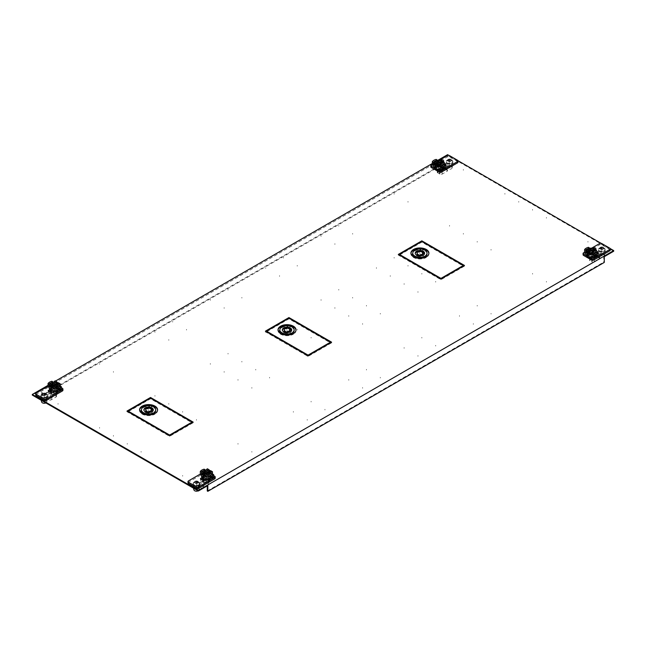 <?xml version="1.0" encoding="UTF-8"?>
<svg xmlns="http://www.w3.org/2000/svg" width="646" height="646" viewBox="0 0 646 646"><rect width="100%" height="100%" fill="white"/><g stroke="black" fill="none" stroke-linecap="round" stroke-linejoin="round"><path stroke-width="0.48" stroke-dasharray="3.23 2.42" d="M215.191 478.21A1.591 0.921 0 0 0 214.73 477.564L206.728 472.945A1.591 0.921 0 0 0 204.483 472.945L188.462 482.199A1.591 0.921 0 0 0 187.994 482.845M198.831 484.839A3.327 1.922 180 0 1 195.205 485.259A3.327 1.922 180 0 1 193.146 483.483A3.327 1.922 180 0 1 194.123 482.126A3.327 1.922 180 0 1 197.749 481.706A3.327 1.922 180 0 1 199.808 483.483A3.327 1.922 180 0 1 198.831 484.839M200.438 478.516L200.438 479.792L201.552 479.154L200.438 479.792L202.868 481.189L205.646 479.59A4.013 2.318 180 0 0 209.837 479.049A4.013 2.318 180 0 0 211.008 477.41L211.008 476.126A4.013 2.318 0 0 0 208.529 473.986A4.013 2.318 0 0 0 204.16 474.487A4.013 2.318 0 0 0 202.981 476.126A4.013 2.318 0 0 0 203.215 476.91L202.101 477.555M211.008 477.41A4.013 2.318 180 0 0 208.529 475.27A4.013 2.318 180 0 0 204.16 475.771A4.013 2.318 180 0 0 202.981 477.41A4.013 2.318 180 0 0 203.215 478.185L203.345 478.121A3.86 2.229 0 0 1 203.143 477.41A3.86 2.229 0 0 1 208.23 475.295A3.86 2.229 0 0 1 209.724 475.836A3.86 2.229 0 0 1 210.854 477.41A3.86 2.229 0 0 1 205.767 479.518L202.868 481.189L200.438 479.792L200.438 480.43L202.101 479.469M213.673 475.674L206.728 471.669A1.591 0.921 180 0 0 204.483 471.669L200.317 474.067M201.512 475.206L201.705 475.311A5.483 3.165 180 0 1 203.119 473.889A5.483 3.165 180 0 1 205.581 473.074L204.193 472.274A7.243 4.183 0 0 0 201.875 473.171A7.243 4.183 0 0 0 200.317 474.511M213.673 477.749L212.292 476.95A5.483 3.165 180 0 1 210.871 478.363A5.483 3.165 180 0 1 208.416 479.187A5.483 3.165 0 0 0 212.477 476.126A5.483 3.165 0 0 0 210.871 473.889A5.483 3.165 0 0 0 204.903 473.203A5.483 3.165 0 0 0 201.512 476.126M204.532 478.952L205.646 478.306A4.013 2.318 0 0 0 209.837 477.765A4.013 2.318 0 0 0 211.008 476.126M212.292 476.95L212.292 473.849M210.871 477.854L211.549 476.522L210.871 476.126L210.055 477.378L210.871 477.854L210.055 477.378M211.549 476.522L210.871 476.126M204.193 472.274L204.193 469.174M202.674 471.394L201.875 470.934L201.181 472.258L201.875 472.662L202.674 471.394L201.875 470.934M201.181 472.258L201.875 472.662M205.581 470.135L205.581 473.074M201.705 475.311L201.705 472.371M203.119 473.381L202.448 472.993L203.119 471.653L203.942 472.129L203.119 473.381L202.448 472.993M203.119 471.653L203.942 472.129M197.692 489.046A1.72 0.993 180 0 1 195.819 489.256A1.72 0.993 180 0 1 194.753 488.344A1.72 0.993 180 0 1 195.262 487.641A1.72 0.993 180 0 1 197.135 487.423A1.72 0.993 180 0 1 198.201 488.344A1.72 0.993 180 0 1 197.692 489.046M202.868 479.913L202.868 481.835L200.438 480.43M203.215 478.185L203.215 476.91M205.646 478.306L205.646 479.59M194.123 485.477A3.327 1.922 0 0 0 193.146 486.842A3.327 1.922 0 0 0 193.186 487.141A3.327 1.922 0 0 0 194.123 488.198A3.327 1.922 0 0 0 198.831 488.198A3.327 1.922 0 0 0 199.759 487.141A3.327 1.922 0 0 0 199.808 486.842A3.327 1.922 0 0 0 198.831 485.477A3.327 1.922 0 0 0 194.123 485.477A3.327 1.922 180 0 1 193.146 484.12A3.327 1.922 180 0 1 195.205 482.344A3.327 1.922 180 0 1 198.831 482.764A3.327 1.922 180 0 1 199.808 484.12A3.327 1.922 180 0 1 197.749 485.897A3.327 1.922 180 0 1 194.123 485.477M198.128 490.831A2.544 1.47 0 0 0 198.274 490.758A2.544 1.47 0 0 0 198.992 489.943A2.544 1.47 0 0 0 198.274 488.675A2.544 1.47 0 0 0 194.68 488.675A2.544 1.47 0 0 0 193.962 489.943M210.693 476.764A3.86 2.229 180 0 1 204.273 477.701A3.86 2.229 180 0 1 203.143 476.126A3.86 2.229 180 0 1 205.904 473.994L210.693 476.764L210.693 479.38L209.57 478.734A3.133 1.809 180 0 1 209.619 479.049A3.133 1.809 180 0 1 207.681 480.713A3.133 1.809 180 0 1 204.273 480.325A3.86 2.229 0 0 0 210.693 479.38M210.871 471.653L210.055 472.129L210.871 473.381L211.549 472.993L210.871 471.653L210.055 472.129M206.001 470.078A5.483 3.165 180 0 1 207.334 470.03A5.483 3.165 180 0 1 209.118 470.272M210.531 470.772A5.483 3.165 180 0 1 210.871 470.95A5.483 3.165 180 0 1 212.469 472.993L210.685 471.96L203.983 475.827M209.118 471.063L207.334 470.03L202.416 474.931M207.334 470.03L207.334 468.754M210.871 473.381L211.549 472.993M212.348 473.881A5.483 3.165 180 0 1 208.416 476.247M210.685 471.96L210.685 470.684M203.425 479.59A3.86 2.229 0 0 0 204.273 480.325A3.133 1.809 180 0 1 203.353 479.049A3.133 1.809 180 0 1 207.027 477.265L205.904 476.619L205.904 473.994M205.904 476.619A3.86 2.229 0 0 0 203.143 478.751A3.86 2.229 0 0 0 203.143 478.872M207.027 477.265L205.921 479.09A3.133 1.809 0 0 0 204.047 479.736A3.133 1.809 0 0 0 203.353 480.866A3.133 1.809 0 0 0 204.273 482.15A3.133 1.809 0 0 0 208.448 482.271A3.133 1.809 0 0 0 209.562 481.189L209.57 478.734M208.755 481.738A1.567 0.904 180 0 0 208.295 481.1L208.295 483.66A1.567 0.904 0 0 1 208.755 484.298L208.755 481.738A1.567 0.904 180 0 1 208.448 482.271A1.567 0.904 180 0 1 208.295 482.376L205.67 483.894L201.237 481.343L203.87 479.825A1.567 0.904 180 0 1 204.047 479.736A1.567 0.904 180 0 1 206.082 479.825L206.454 482.594L207.923 483.442L208.48 480.567L209.562 481.189M208.755 484.298A1.567 0.904 0 0 1 208.295 484.936L203.312 487.811A1.567 0.904 0 0 1 201.1 487.811L201.1 486.535L199.994 485.259L198.887 485.259A1.567 0.904 0 0 0 198.427 485.897L198.887 483.975L198.887 485.259L203.87 482.376A1.567 0.904 0 0 1 206.082 482.376L206.454 482.594L207.011 479.712L208.48 480.567L207.923 480.882M201.1 486.535L203.312 486.535L205.67 483.894M204.419 485.259L199.994 485.259L199.994 482.699L200.688 482.296L205.113 484.855M201.1 487.811L198.887 486.535A1.567 0.904 0 0 1 198.427 485.897M198.887 483.975L199.994 482.699M201.237 481.343L200.688 482.296M207.027 477.297L209.57 478.767M205.921 479.09L207.011 479.712L206.454 480.035M613.7 251.229L447.589 155.323L447.589 154.685M438.723 166.838L438.174 166.515L41.715 395.409L42.265 395.732L438.723 166.838L438.723 161.08L438.174 160.757L447.589 155.323M438.723 161.08L42.265 389.974L41.715 389.651L32.3 395.086M207.826 485.558L207.277 485.243L603.735 256.349L603.735 262.098L604.285 262.421M604.285 256.664L603.735 256.349M451.877 160.838A3.327 1.922 180 0 1 452.854 162.203A3.327 1.922 180 0 1 450.795 163.971A3.327 1.922 180 0 1 447.169 163.559A3.327 1.922 180 0 1 446.192 162.203A3.327 1.922 180 0 1 448.251 160.426A3.327 1.922 180 0 1 451.877 160.838M604.147 248.75A3.327 1.922 180 0 1 605.124 250.115A3.327 1.922 180 0 1 603.065 251.883A3.327 1.922 180 0 1 599.44 251.472A3.327 1.922 180 0 1 598.471 250.115A3.327 1.922 180 0 1 600.522 248.339A3.327 1.922 180 0 1 604.147 248.75M594.934 255.477A3.86 2.229 180 0 1 595.127 256.187A3.86 2.229 180 0 1 592.753 258.247A3.86 2.229 180 0 1 588.546 257.762A3.86 2.229 180 0 1 587.618 256.898A3.86 2.229 180 0 1 587.416 256.187A3.86 2.229 180 0 1 592.503 254.072L595.402 252.4L597.833 253.797L594.934 255.477L594.934 254.839A3.86 2.229 0 0 1 595.127 255.55A3.86 2.229 0 0 1 590.048 257.657A3.86 2.229 0 0 1 588.546 257.124A3.86 2.229 0 0 1 587.416 255.55A3.86 2.229 0 0 1 592.503 253.434L595.402 251.762L597.833 253.159L594.934 254.839M41.853 397.565A3.327 1.922 180 0 1 40.876 396.208A3.327 1.922 180 0 1 42.935 394.431A3.327 1.922 180 0 1 46.56 394.851A3.327 1.922 180 0 1 47.529 396.208A3.327 1.922 180 0 1 45.478 397.984A3.327 1.922 180 0 1 41.853 397.565A3.327 1.922 0 0 0 40.876 398.921A3.327 1.922 0 0 0 40.916 399.228A3.327 1.922 0 0 0 41.853 400.286A3.327 1.922 0 0 0 46.56 400.286A3.327 1.922 0 0 0 47.489 399.228A3.327 1.922 0 0 0 47.529 398.921A3.327 1.922 0 0 0 46.56 397.565A3.327 1.922 0 0 0 41.853 397.565M203.345 478.759A3.86 2.229 180 0 1 203.143 478.048A3.86 2.229 180 0 1 205.525 475.989A3.86 2.229 180 0 1 209.724 476.473A3.86 2.229 180 0 1 210.653 477.337A3.86 2.229 180 0 1 210.854 478.048A3.86 2.229 180 0 1 205.767 480.156L202.868 481.835M51.066 390.846A3.86 2.229 180 0 1 50.873 390.136A3.86 2.229 180 0 1 53.247 388.076A3.86 2.229 180 0 1 57.454 388.561A3.86 2.229 180 0 1 58.382 389.425A3.86 2.229 180 0 1 58.584 390.136A3.86 2.229 180 0 1 53.497 392.243L50.598 393.915L48.167 392.518L49.831 391.557M442.655 167.564A3.86 2.229 180 0 1 442.857 168.275A3.86 2.229 180 0 1 440.475 170.326A3.86 2.229 180 0 1 436.276 169.85A3.86 2.229 180 0 1 435.347 168.986A3.86 2.229 180 0 1 435.146 168.275A3.86 2.229 180 0 1 440.233 166.159L443.132 164.488L445.562 165.885L442.655 167.564L442.655 166.926L445.562 165.247L443.132 163.85L440.233 165.521A3.86 2.229 0 0 0 435.146 167.637A3.86 2.229 0 0 0 436.276 169.212A3.86 2.229 0 0 0 437.77 169.745A3.86 2.229 0 0 0 442.857 167.637A3.86 2.229 0 0 0 442.655 166.926M127.537 411.389L126.987 411.712L169.623 436.325L193.154 422.742L192.597 422.419M192.048 422.104L150.518 398.122L128.094 411.074M265.966 331.471L265.417 331.794L308.053 356.406L331.584 342.824L331.027 342.501M330.477 342.178L288.948 318.203L266.523 331.156M398.857 254.75L398.307 255.065L440.943 279.686L464.474 266.095L463.917 265.781M463.368 265.458L421.838 241.483L399.414 254.427M448.849 155.42L457.949 160.668M601.119 243.332L610.22 248.581M48.046 385.355L53.545 382.182M53.941 381.956L55.467 381.075M432.327 163.495L437.818 160.321M447.169 162.921A3.327 1.922 0 0 0 450.795 163.333A3.327 1.922 0 0 0 452.854 161.557A3.327 1.922 0 0 0 451.877 160.2A3.327 1.922 0 0 0 448.251 159.788A3.327 1.922 0 0 0 446.192 161.557A3.327 1.922 0 0 0 447.169 162.921M599.44 250.834A3.327 1.922 0 0 0 603.065 251.246A3.327 1.922 0 0 0 605.124 249.469A3.327 1.922 0 0 0 604.147 248.112A3.327 1.922 0 0 0 600.522 247.701A3.327 1.922 0 0 0 598.471 249.469A3.327 1.922 0 0 0 599.44 250.834M46.56 394.213A3.327 1.922 0 0 0 42.935 393.794A3.327 1.922 0 0 0 40.876 395.57A3.327 1.922 0 0 0 41.853 396.927A3.327 1.922 0 0 0 45.478 397.347A3.327 1.922 0 0 0 47.529 395.57A3.327 1.922 0 0 0 46.56 394.213M198.831 482.126A3.327 1.922 0 0 0 195.205 481.706A3.327 1.922 0 0 0 193.146 483.483A3.327 1.922 0 0 0 194.123 484.839A3.327 1.922 0 0 0 197.749 485.259A3.327 1.922 0 0 0 199.808 483.483A3.327 1.922 0 0 0 198.831 482.126M53.497 391.605A3.86 2.229 0 0 0 58.584 389.498A3.86 2.229 0 0 0 57.454 387.923A3.86 2.229 0 0 0 55.952 387.382A3.86 2.229 0 0 0 50.873 389.498A3.86 2.229 0 0 0 51.066 390.208L50.945 390.273A4.013 2.318 180 0 1 50.711 389.498A4.013 2.318 180 0 1 51.89 387.858A4.013 2.318 180 0 1 56.259 387.35A4.013 2.318 180 0 1 58.738 389.498A4.013 2.318 180 0 1 57.567 391.129A4.013 2.318 180 0 1 53.376 391.678L50.598 393.277L53.497 391.605L53.497 392.243M50.598 392.001L50.598 393.277L48.167 391.88L49.274 391.242L48.167 391.88L50.598 393.277L50.598 393.915M438.174 166.515L438.174 160.757M41.715 395.409L41.715 389.651M42.265 395.732L42.265 389.974M207.277 490.992L603.735 262.098M207.277 485.243L207.277 485.881M592.503 253.434L592.503 254.072M597.833 253.797L597.833 253.159L595.402 251.762L592.624 253.369A4.013 2.318 180 0 0 588.433 253.91A4.013 2.318 180 0 0 587.262 255.55L587.262 254.266A4.013 2.318 0 0 0 589.741 256.405A4.013 2.318 0 0 0 594.11 255.905A4.013 2.318 0 0 0 595.289 254.266A4.013 2.318 0 0 0 595.055 253.49L597.114 252.295M595.402 252.4L595.402 250.486L596.759 251.262M205.767 479.518L205.767 480.156M48.167 390.604L48.167 392.518M440.233 165.521L440.233 166.159M445.562 163.971L445.562 165.247L442.785 166.854A4.013 2.318 180 0 1 443.019 167.637A4.013 2.318 180 0 1 441.84 169.268A4.013 2.318 180 0 1 437.471 169.777A4.013 2.318 180 0 1 434.992 167.637A4.013 2.318 180 0 1 436.163 165.998A4.013 2.318 180 0 1 440.354 165.449L443.132 163.85L445.562 165.247L445.562 165.885M444.48 163.349L443.132 162.566L443.132 164.488M193.154 422.104L193.154 422.742M169.623 435.687L192.048 422.742L150.518 398.768L128.094 411.712L169.623 435.687L169.623 436.325M150.518 398.122L150.518 398.768M126.987 411.074L126.987 411.712M331.584 342.178L331.584 342.824M308.053 355.768L330.477 342.824L288.948 318.841L266.523 331.794L308.053 355.768L308.053 356.406M288.948 318.203L288.948 318.841M265.417 331.156L265.417 331.794M464.474 265.458L464.474 266.095M440.943 279.04L463.368 266.095L421.838 242.121L399.414 255.065L440.943 279.04L440.943 279.686M421.838 241.483L421.838 242.121M398.307 254.427L398.307 255.065M62.92 390.297A1.591 0.921 0 0 0 62.452 389.651L54.458 385.032A1.591 0.921 0 0 0 52.213 385.032L36.184 394.286A1.591 0.921 0 0 0 35.724 394.932M46.56 396.927A3.327 1.922 180 0 1 42.935 397.347A3.327 1.922 180 0 1 40.876 395.57A3.327 1.922 180 0 1 41.853 394.213A3.327 1.922 180 0 1 45.478 393.794A3.327 1.922 180 0 1 47.529 395.57A3.327 1.922 180 0 1 46.56 396.927M48.046 386.155L52.213 383.756A1.591 0.921 180 0 1 54.458 383.756L61.402 387.762M49.241 387.285L49.427 387.398A5.483 3.165 180 0 1 50.848 385.977A5.483 3.165 180 0 1 53.303 385.161L51.922 384.362A7.243 4.183 0 0 0 49.605 385.258A7.243 4.183 0 0 0 48.046 386.599M61.402 389.837L60.021 389.037A5.483 3.165 180 0 1 58.6 390.45A5.483 3.165 180 0 1 56.145 391.274A5.483 3.165 0 0 0 60.207 388.214A5.483 3.165 0 0 0 58.6 385.977A5.483 3.165 0 0 0 52.625 385.291A5.483 3.165 0 0 0 49.241 388.214M58.738 389.498L58.738 388.214A4.013 2.318 0 0 1 57.567 389.853A4.013 2.318 0 0 1 53.376 390.394L52.253 391.04M58.738 388.214A4.013 2.318 0 0 0 56.259 386.074A4.013 2.318 0 0 0 51.89 386.574A4.013 2.318 0 0 0 50.711 388.214A4.013 2.318 0 0 0 50.945 388.997L49.831 389.643M60.021 389.037L60.021 385.937M58.6 389.942L57.785 389.465L58.6 389.942L59.279 388.601L58.6 388.214L59.279 388.601M57.785 389.465L58.6 388.214M51.922 384.362L51.922 381.261M50.404 383.482L49.605 383.021L48.91 384.346L49.605 384.75L50.404 383.482L49.605 383.021M48.91 384.346L49.605 384.75M53.303 382.214L53.303 385.161M49.427 387.398L49.427 384.459M50.178 385.081L50.848 385.468L50.178 385.081L50.848 383.74L51.672 384.217L50.848 385.468M51.672 384.217L50.848 383.74M45.422 401.134A1.72 0.993 180 0 1 43.548 401.344A1.72 0.993 180 0 1 42.483 400.431A1.72 0.993 180 0 1 42.983 399.721A1.72 0.993 180 0 1 44.865 399.511A1.72 0.993 180 0 1 45.931 400.431A1.72 0.993 180 0 1 45.422 401.134M50.945 390.273L50.945 388.997M53.376 390.394L53.376 391.678M45.858 402.918A2.544 1.47 0 0 0 46.003 402.838A2.544 1.47 0 0 0 46.722 402.03A2.544 1.47 0 0 0 46.003 400.762A2.544 1.47 0 0 0 42.402 400.762A2.544 1.47 0 0 0 41.691 402.03M58.423 388.852A3.86 2.229 180 0 1 51.995 389.788A3.86 2.229 180 0 1 50.873 388.214A3.86 2.229 180 0 1 53.626 386.082L58.423 388.852L58.423 391.468A3.86 2.229 0 0 1 51.995 392.413A3.133 1.809 180 0 1 51.082 391.129A3.133 1.809 180 0 1 54.757 389.352L53.65 391.177A3.133 1.809 0 0 0 51.777 391.823A3.133 1.809 0 0 0 51.082 392.954A3.133 1.809 0 0 0 51.995 394.23A3.133 1.809 0 0 0 56.178 394.359A3.133 1.809 0 0 0 57.292 393.277L56.21 392.655L55.653 395.53L56.024 393.188A1.567 0.904 180 0 1 56.485 393.826A1.567 0.904 180 0 1 56.178 394.359A1.567 0.904 180 0 1 56.024 394.464L53.4 395.982L48.967 393.43L46.617 396.063L46.617 397.347A1.567 0.904 0 0 0 46.157 397.984A1.567 0.904 0 0 0 46.617 398.622L48.83 399.898A1.567 0.904 0 0 0 51.042 399.898L56.024 397.024A1.567 0.904 0 0 0 56.485 396.386A1.567 0.904 0 0 0 56.024 395.748L53.812 394.464A1.567 0.904 0 0 0 51.599 394.464L46.617 397.347L46.157 396.967L46.157 397.984M57.785 384.217L58.6 383.74L59.279 385.081L58.6 385.468L57.785 384.217L58.6 383.74M53.731 382.166A5.483 3.165 180 0 1 55.063 382.117A5.483 3.165 180 0 1 56.848 382.359M58.261 382.852A5.483 3.165 180 0 1 58.6 383.038A5.483 3.165 180 0 1 60.199 385.081L58.406 384.047L51.712 387.915M55.063 380.833L55.063 382.117L56.848 383.151M55.063 382.117L50.146 387.019M59.279 385.081L58.6 385.468M60.078 385.969A5.483 3.165 180 0 1 56.145 388.335M58.406 382.771L58.406 384.047M50.873 388.214L50.873 390.838A3.86 2.229 0 0 1 53.626 388.698L53.626 386.082M51.155 391.678A3.86 2.229 0 0 0 51.995 392.413A3.133 1.809 180 0 0 55.411 392.8A3.133 1.809 180 0 0 57.349 391.129L57.292 393.277M58.423 391.468L57.3 390.822A3.133 1.809 180 0 1 57.349 391.129M57.3 390.822L57.349 391.96M55.653 392.97L56.21 392.655L53.65 391.177M53.812 394.464L53.812 391.904A1.567 0.904 180 0 0 51.777 391.823A1.567 0.904 180 0 0 51.599 391.904L48.967 393.43M53.4 395.982L51.042 398.622L48.83 398.622L47.723 397.347L46.617 397.347L46.617 398.622M52.148 397.347L47.723 397.347L47.723 394.787M54.183 392.122L54.183 394.682L54.74 391.799L53.812 391.904M57.3 390.854L54.757 389.385M53.626 388.698L54.757 389.352M52.843 396.943L48.41 394.383M610.276 250.107A1.591 0.921 0 0 0 609.816 249.461L601.814 244.842A1.591 0.921 0 0 0 599.569 244.842L583.548 254.096A1.591 0.921 0 0 0 583.08 254.742M599.44 248.112A3.327 1.922 180 0 1 603.065 247.701A3.327 1.922 180 0 1 605.124 249.469A3.327 1.922 180 0 1 604.147 250.834A3.327 1.922 180 0 1 600.522 251.246A3.327 1.922 180 0 1 598.471 249.469A3.327 1.922 180 0 1 599.44 248.112M587.262 255.55A4.013 2.318 180 0 0 589.741 257.689A4.013 2.318 180 0 0 594.11 257.189A4.013 2.318 180 0 0 595.289 255.55A4.013 2.318 180 0 0 595.055 254.766L597.833 253.159L597.833 251.883M597.954 255.889L596.573 255.089A5.483 3.165 180 0 1 595.152 256.502A5.483 3.165 180 0 1 592.697 257.326A5.483 3.165 0 0 0 596.759 254.266A5.483 3.165 0 0 0 595.152 252.029A5.483 3.165 0 0 0 589.176 251.342A5.483 3.165 0 0 0 585.793 254.266M585.793 253.337L585.979 253.45A5.483 3.165 180 0 1 587.4 252.029A5.483 3.165 180 0 1 589.855 251.213L588.474 250.414A7.243 4.183 0 0 0 586.156 251.31A7.243 4.183 0 0 0 584.598 252.651M591.599 248.169L584.598 252.206M586.495 255.816L588.587 257.027M595.402 250.486L592.624 252.085A4.013 2.318 0 0 0 588.433 252.626A4.013 2.318 0 0 0 587.262 254.266M588.474 250.414L588.474 247.313M586.956 249.534L586.156 249.073L585.462 250.398L586.156 250.801L586.956 249.534L586.156 249.073M585.462 250.398L586.156 250.801M589.855 248.266L589.855 251.213M585.979 253.45L585.979 250.349A5.483 3.165 0 0 1 586.083 250.147M587.4 251.52L586.721 251.132L587.4 249.792L588.215 250.268L587.4 251.52L586.721 251.132M587.4 249.792L588.215 250.268M596.573 255.089L596.573 251.988M595.152 255.994L595.822 254.661L595.152 254.266L594.328 255.517L595.152 255.994L594.328 255.517M595.822 254.661L595.152 254.266M600.578 253.628A1.72 0.993 180 0 1 602.452 253.41A1.72 0.993 180 0 1 603.517 254.33A1.72 0.993 180 0 1 603.017 255.033A1.72 0.993 180 0 1 601.135 255.251A1.72 0.993 180 0 1 600.069 254.33A1.72 0.993 180 0 1 600.578 253.628M595.055 254.766L595.055 253.49M592.624 252.085L592.624 253.369M604.147 254.185A3.327 1.922 0 0 0 605.084 253.135A3.327 1.922 0 0 0 605.124 252.828A3.327 1.922 0 0 0 604.147 251.472A3.327 1.922 0 0 0 599.44 251.472A3.327 1.922 0 0 0 598.471 252.828A3.327 1.922 0 0 0 598.511 253.135A3.327 1.922 0 0 0 599.44 254.185A3.327 1.922 0 0 0 604.147 254.185M603.598 256.745A2.544 1.47 0 0 0 604.309 255.937A2.544 1.47 0 0 0 603.598 254.669A2.544 1.47 0 0 0 599.997 254.669A2.544 1.47 0 0 0 599.278 255.937A2.544 1.47 0 0 0 599.997 256.745A2.544 1.47 0 0 0 603.598 256.745M587.577 253.636A3.86 2.229 180 0 1 594.005 252.691A3.86 2.229 180 0 1 595.127 254.266A3.86 2.229 180 0 1 592.374 256.405L587.577 253.636L587.577 256.26L588.7 256.906A3.133 1.809 180 0 1 588.651 256.591A3.133 1.809 180 0 1 590.589 254.92A3.133 1.809 180 0 1 594.005 255.315A3.86 2.229 0 0 0 587.577 256.26M595.152 251.52L595.822 251.132L595.152 249.792L594.328 250.268L595.152 251.52L595.822 251.132M594.813 248.912A5.483 3.165 180 0 1 595.152 249.09A5.483 3.165 180 0 1 595.854 249.582L589.152 253.45M596.621 252.021A5.483 3.165 180 0 1 592.697 254.387M595.152 249.792L594.328 250.268M585.801 251.132A5.483 3.165 180 0 1 586.221 250.099M591.954 248.185A5.483 3.165 180 0 1 594.288 248.686L585.801 251.52M592.374 259.022A3.86 2.229 0 0 0 595.127 256.89A3.86 2.229 0 0 0 594.005 255.315A3.133 1.809 180 0 1 594.918 256.591A3.133 1.809 180 0 1 591.243 258.376L592.374 259.022L592.374 256.405M589.515 260.104A1.567 0.904 0 0 1 589.976 259.466L594.958 256.583A1.567 0.904 0 0 1 597.17 256.583L599.383 257.867A1.567 0.904 0 0 1 599.843 258.505A1.567 0.904 0 0 1 599.383 259.143L594.401 262.018A1.567 0.904 0 0 1 592.188 262.018L591.26 259.571L588.708 258.093L588.7 256.938L588.708 258.093A3.133 1.809 0 0 1 589.822 257.011A1.567 0.904 180 0 1 589.976 256.906L592.6 255.388L597.033 257.948L594.401 259.466A1.567 0.904 180 0 1 594.223 259.555A3.133 1.809 0 0 0 594.918 258.416A3.133 1.809 0 0 0 594.005 257.14A3.133 1.809 0 0 0 589.822 257.011A1.567 0.904 180 0 0 589.515 257.544A1.567 0.904 180 0 0 589.976 258.182L589.976 260.742A1.567 0.904 0 0 1 589.515 260.104L589.515 257.544M588.7 256.906L591.243 258.376M591.243 258.408L592.35 260.193A3.133 1.809 0 0 0 594.223 259.555A1.567 0.904 180 0 1 592.188 259.466L591.817 261.808L590.347 260.96L589.79 258.715L590.347 258.4M597.17 256.583L597.17 255.307L592.6 255.388M597.17 255.307L598.277 255.307L598.277 257.867L597.59 258.263L593.157 255.703M593.852 255.307L598.277 255.307L599.383 256.583L599.383 257.867L599.843 257.488L599.843 258.505M599.383 259.143L599.383 256.583M599.383 257.867L598.277 257.867M597.033 257.948L597.59 258.263M592.35 260.193L591.26 259.571L591.817 259.248M458.006 162.194A1.591 0.921 0 0 0 457.538 161.548L449.543 156.93A1.591 0.921 0 0 0 447.298 156.93L431.27 166.184A1.591 0.921 0 0 0 430.809 166.829M447.169 160.2A3.327 1.922 180 0 1 450.795 159.788A3.327 1.922 180 0 1 452.854 161.557A3.327 1.922 180 0 1 451.877 162.921A3.327 1.922 180 0 1 448.251 163.333A3.327 1.922 180 0 1 446.192 161.557A3.327 1.922 180 0 1 447.169 160.2M445.683 167.976L444.295 167.177A5.483 3.165 180 0 1 442.881 168.59A5.483 3.165 180 0 1 440.419 169.413A5.483 3.165 0 0 0 444.488 166.353A5.483 3.165 0 0 0 442.881 164.116A5.483 3.165 0 0 0 436.906 163.43A5.483 3.165 0 0 0 433.523 166.353M433.523 165.424L433.708 165.537A5.483 3.165 180 0 1 435.129 164.116A5.483 3.165 180 0 1 437.584 163.301L436.203 162.501A7.243 4.183 0 0 0 433.878 163.398A7.243 4.183 0 0 0 432.327 164.738M432.327 164.294L439.328 160.256M436.316 169.115L434.225 167.903M434.992 167.637L434.992 166.353A4.013 2.318 0 0 1 436.163 164.714A4.013 2.318 0 0 1 440.354 164.173L443.132 162.566M434.992 166.353A4.013 2.318 0 0 0 437.471 168.493A4.013 2.318 0 0 0 441.84 167.992A4.013 2.318 0 0 0 443.019 166.353A4.013 2.318 0 0 0 442.785 165.57L444.836 164.383M436.203 162.501L436.203 159.4M433.878 161.161L434.685 161.621L433.878 162.889L433.191 162.485L433.878 161.161L434.685 161.621M433.878 162.889L433.191 162.485M437.584 160.353L437.584 163.301M433.708 165.537L433.531 162.332M435.129 163.608L434.451 163.212L435.129 163.608L435.945 162.356L435.129 161.88L434.451 163.212M435.945 162.356L435.129 161.88M444.295 167.177L444.295 164.076M442.058 167.605L442.881 166.353L443.552 166.741L442.881 168.081L442.058 167.605L442.881 168.081M443.552 166.741L442.881 166.353A3.86 2.229 180 0 1 440.096 168.493L435.307 165.723A3.86 2.229 180 0 1 441.727 164.778A3.86 2.229 180 0 1 442.857 166.353L442.857 168.977A3.86 2.229 0 0 0 441.727 167.403A3.86 2.229 0 0 0 435.307 168.348L435.307 165.723M448.308 165.715A1.72 0.993 180 0 1 450.181 165.497A1.72 0.993 180 0 1 451.247 166.418A1.72 0.993 180 0 1 450.738 167.12A1.72 0.993 180 0 1 448.865 167.338A1.72 0.993 180 0 1 447.799 166.418A1.72 0.993 180 0 1 448.308 165.715M442.785 166.854L442.785 165.57M440.354 164.173L440.354 165.449M451.877 166.272A3.327 1.922 0 0 0 452.814 165.214A3.327 1.922 0 0 0 452.854 164.916A3.327 1.922 0 0 0 451.877 163.559A3.327 1.922 0 0 0 447.169 163.559A3.327 1.922 0 0 0 446.192 164.916A3.327 1.922 0 0 0 446.241 165.214A3.327 1.922 0 0 0 447.169 166.272A3.327 1.922 0 0 0 451.877 166.272M451.32 168.832A2.544 1.47 0 0 0 452.038 168.025A2.544 1.47 0 0 0 451.32 166.757A2.544 1.47 0 0 0 447.726 166.757A2.544 1.47 0 0 0 447.008 168.025A2.544 1.47 0 0 0 447.726 168.832A2.544 1.47 0 0 0 451.32 168.832M443.552 163.212L442.881 163.608L442.058 162.356L442.881 161.88L443.552 163.212L442.881 163.608M442.542 160.991A5.483 3.165 180 0 1 442.881 161.177A5.483 3.165 180 0 1 443.584 161.67L436.882 165.537M444.351 164.108A5.483 3.165 180 0 1 440.419 166.474M442.058 162.356L442.881 161.88M433.531 163.22A5.483 3.165 180 0 1 433.95 162.186M439.684 160.273A5.483 3.165 180 0 1 442.017 160.773L433.531 163.608M442.857 168.977A3.86 2.229 0 0 1 440.096 171.109L440.096 168.493M435.307 168.348L436.43 169.026A3.133 1.809 180 0 1 436.381 168.679A3.133 1.809 180 0 1 438.319 167.007A3.133 1.809 180 0 1 441.727 167.403A3.133 1.809 180 0 1 442.647 168.679A3.133 1.809 180 0 1 438.973 170.463L440.079 172.28A3.133 1.809 0 0 0 441.953 171.642A3.133 1.809 0 0 0 442.647 170.504A3.133 1.809 0 0 0 441.727 169.228A3.133 1.809 0 0 0 437.552 169.099A3.133 1.809 0 0 0 436.438 170.181L437.52 170.802L438.077 173.039L437.705 170.269A1.567 0.904 180 0 1 437.245 169.632A1.567 0.904 180 0 1 437.552 169.099A1.567 0.904 180 0 1 437.705 168.994L440.33 167.476L445.312 170.35L447.113 169.955L444.9 168.671A1.567 0.904 0 0 0 442.688 168.671L437.705 171.553A1.567 0.904 0 0 0 437.245 172.191A1.567 0.904 0 0 0 437.705 172.829L439.918 174.105A1.567 0.904 0 0 0 442.13 174.105L447.113 171.23A1.567 0.904 0 0 0 447.573 170.592A1.567 0.904 0 0 0 447.113 169.955L447.113 168.671L447.573 170.592M436.43 169.026L436.438 170.181L436.43 169.026L438.973 170.496M438.077 170.487L437.52 170.802L440.079 172.28M439.918 174.105L439.918 171.553A1.567 0.904 180 0 0 441.953 171.642A1.567 0.904 180 0 0 442.13 171.553L444.763 170.027M440.33 167.476L446.006 167.395L447.113 168.671M441.581 167.395L446.006 167.395L446.006 169.955M439.546 171.335L439.546 173.895L438.989 171.658L439.918 171.553M440.096 171.109L438.973 170.463M440.887 167.79L445.312 170.35M152.585 409.015A4.7 2.713 180 0 1 153.094 409.677L150.97 409.572A2.818 1.631 0 0 0 150.575 409.281A2.818 1.631 0 0 0 147.256 408.999L145.326 408.474A4.7 2.713 180 0 1 146.238 408.078M154.047 413.925L154.879 414.151A9.004 5.2 180 0 1 142.209 414.11A9.004 5.2 180 0 1 139.907 411.833L140.311 411.857M150.147 405.317A9.004 5.2 180 0 1 150.817 405.397L149.646 406.366A7.122 4.11 0 0 0 141.458 410.436A7.122 4.11 0 0 0 141.531 411.05L139.859 411.728A9.004 5.2 180 0 1 139.576 410.436A9.004 5.2 180 0 1 139.593 410.113M157.567 410.113A9.004 5.2 180 0 1 157.584 410.436A9.004 5.2 180 0 1 155.016 414.07L154.152 412.996A7.122 4.11 0 0 0 154.467 412.754M155.702 410.436A7.122 4.11 0 0 0 153.619 407.521A7.122 4.11 0 0 0 151.18 406.6L151.002 405.43A9.004 5.2 180 0 1 151.107 405.446M153.247 410.113A4.7 2.713 180 0 1 153.28 410.436A4.7 2.713 180 0 1 147.458 413.069L148.152 412.495M145.851 409.378L146.093 409.669A2.818 1.631 0 0 0 145.762 410.436M147.167 412.382L147.272 413.036A4.7 2.713 180 0 1 145.261 412.35A4.7 2.713 180 0 1 143.88 410.436A4.7 2.713 180 0 1 143.913 410.113M153.094 409.039L153.094 409.677M150.97 409.572L150.97 408.934M145.326 408.474L145.326 407.836M147.256 408.353L147.256 408.999M139.907 411.195L139.907 411.833M154.879 414.151L154.879 413.513M150.817 404.759L150.817 405.397M149.646 406.366L149.646 405.728M139.859 411.728L139.859 411.09M141.531 410.412L141.531 411.05M155.016 413.432L155.016 414.07M154.152 412.996L154.152 412.358M151.002 405.43L151.002 404.784M151.18 405.963L151.18 406.6M147.458 412.431L147.458 413.069M146.093 409.669L146.093 409.031M147.272 413.036L147.272 412.398M291.007 329.089A4.7 2.713 180 0 1 291.524 329.759L289.4 329.646A2.818 1.631 0 0 0 289.004 329.363A2.818 1.631 0 0 0 285.685 329.072L283.755 328.556A4.7 2.713 180 0 1 284.668 328.16M292.476 334.006L293.308 334.232A9.004 5.2 180 0 1 280.639 334.192A9.004 5.2 180 0 1 278.337 331.915L278.741 331.931M288.576 325.39A9.004 5.2 180 0 1 289.246 325.479L288.076 326.448A7.122 4.11 0 0 0 279.88 330.51A7.122 4.11 0 0 0 279.96 331.132L278.289 331.802A9.004 5.2 180 0 1 278.006 330.51A9.004 5.2 180 0 1 278.022 330.195M295.997 330.195A9.004 5.2 180 0 1 296.013 330.51A9.004 5.2 180 0 1 293.445 334.152L292.581 333.078A7.122 4.11 0 0 0 292.896 332.827M294.132 330.51A7.122 4.11 0 0 0 292.049 327.603A7.122 4.11 0 0 0 289.61 326.682L289.432 325.503A9.004 5.2 180 0 1 289.529 325.519M291.677 330.195A4.7 2.713 180 0 1 291.709 330.51A4.7 2.713 180 0 1 285.887 333.15L286.582 332.577M284.28 329.46L284.515 329.751A2.818 1.631 0 0 0 284.192 330.51M285.597 332.464L285.702 333.118A4.7 2.713 180 0 1 283.683 332.432A4.7 2.713 180 0 1 282.31 330.51A4.7 2.713 180 0 1 282.342 330.195M291.524 329.121L291.524 329.759M289.4 329.646L289.4 329.008M283.755 328.556L283.755 327.918M285.685 328.434L285.685 329.072M278.337 331.277L278.337 331.915M293.308 334.232L293.308 333.586M289.246 324.833L289.246 325.479M288.076 326.448L288.076 325.802M278.289 331.802L278.289 331.164M279.96 330.486L279.96 331.132M293.445 333.506L293.445 334.152M292.581 333.078L292.581 332.44M289.432 325.503L289.432 324.865M289.61 326.044L289.61 326.682M285.887 332.504L285.887 333.15M284.515 329.751L284.515 329.113M285.702 333.118L285.702 332.48M423.905 252.368A4.7 2.713 180 0 1 424.414 253.03L422.29 252.925A2.818 1.631 0 0 0 421.895 252.634A2.818 1.631 0 0 0 418.576 252.352L416.646 251.827A4.7 2.713 180 0 1 417.558 251.439M425.367 257.278L426.198 257.504A9.004 5.2 180 0 1 413.529 257.463A9.004 5.2 180 0 1 411.227 255.186L411.631 255.21M421.467 248.67A9.004 5.2 180 0 1 422.137 248.75L420.966 249.719A7.122 4.11 0 0 0 412.778 253.789A7.122 4.11 0 0 0 412.851 254.403L411.179 255.081A9.004 5.2 180 0 1 410.896 253.789A9.004 5.2 180 0 1 410.913 253.466M428.887 253.466A9.004 5.2 180 0 1 428.904 253.789A9.004 5.2 180 0 1 426.336 257.423L425.472 256.357A7.122 4.11 0 0 0 425.787 256.107M427.022 253.789A7.122 4.11 0 0 0 424.939 250.882A7.122 4.11 0 0 0 422.5 249.962L422.322 248.783A9.004 5.2 180 0 1 422.427 248.799M424.567 253.466A4.7 2.713 180 0 1 424.6 253.789A4.7 2.713 180 0 1 418.778 256.422L419.472 255.848M417.171 252.731L417.413 253.022A2.818 1.631 0 0 0 417.082 253.789M418.487 255.735L418.592 256.397A4.7 2.713 180 0 1 416.581 255.703A4.7 2.713 180 0 1 415.2 253.789A4.7 2.713 180 0 1 415.233 253.466M424.414 252.392L424.414 253.03M422.29 252.925L422.29 252.287M416.646 251.827L416.646 251.189M418.576 251.714L418.576 252.352M411.227 254.548L411.227 255.186M426.198 257.504L426.198 256.866M422.137 248.112L422.137 248.75M420.966 249.719L420.966 249.081M411.179 255.081L411.179 254.443M412.851 253.765L412.851 254.403M426.336 256.785L426.336 257.423M425.472 256.357L425.472 255.711M422.322 248.783L422.322 248.145M422.5 249.316L422.5 249.962M418.778 255.784L418.778 256.422M417.413 253.022L417.413 252.384M418.592 256.397L418.592 255.751M196.473 489.716L196.473 483.2M206.995 477.41L206.995 473.187M212.122 477.709L201.875 471.798M210.871 472.517L203.684 476.667M206.995 476.126L206.995 478.751M206.486 479.049L206.486 480.866M141.103 452.152L141.103 451.514M269.568 377.983L269.568 377.345M127.262 444.157L127.262 443.519L127.262 444.157M255.727 369.996L255.727 369.35L255.727 369.996M311.097 401.965L311.097 401.319M182.632 476.126L182.632 475.488M324.938 409.952L324.938 409.314L324.938 409.952M196.473 484.12L196.473 483.483L196.473 484.12M241.879 362.002L241.879 361.364L241.879 362.002M113.421 436.171L113.421 435.525L113.421 436.171M58.051 404.202L58.051 403.564M186.508 330.033L186.508 329.395M44.203 396.208L44.203 395.57L44.203 396.208M172.668 322.039L172.668 321.401L172.668 322.039M228.038 354.008L228.038 353.37M99.573 428.177L99.573 427.539M182.632 412.188L182.632 411.55L182.632 412.188M311.097 338.028L311.097 337.39L311.097 338.028M366.468 369.996L366.468 369.35M238.003 444.157L238.003 443.519M380.308 377.983L380.308 377.345L380.308 377.983M251.851 452.152L251.851 451.514L251.851 452.152M297.249 330.033L297.249 329.395L297.249 330.033M168.792 404.202L168.792 403.564L168.792 404.202M113.421 372.233L113.421 371.595M241.879 298.064L241.879 297.426M99.573 364.239L99.573 363.601L99.573 364.239M228.038 290.07L228.038 289.432L228.038 290.07M283.408 322.039L283.408 321.401M154.951 396.208L154.951 395.57M196.473 420.183L196.473 419.545M238.003 380.219L238.003 379.582L238.003 380.219M366.468 306.059L366.468 305.421L366.468 306.059M421.838 338.028L421.838 337.39L421.838 338.028M293.373 412.188L293.373 411.55L293.373 412.188M435.679 346.014L435.679 345.376L435.679 346.014M307.221 420.183L307.221 419.545L307.221 420.183M352.627 298.064L352.627 297.426L352.627 298.064M224.162 372.233L224.162 371.595L224.162 372.233M168.792 340.264L168.792 339.626L168.792 340.264M297.249 266.095L297.249 265.458L297.249 266.095M154.951 332.27L154.951 331.632L154.951 332.27M283.408 258.101L283.408 257.463L283.408 258.101M338.779 290.07L338.779 289.432L338.779 290.07M210.321 364.239L210.321 363.601L210.321 364.239M293.373 348.259L293.373 347.613L293.373 348.259M421.838 274.09L421.838 273.452L421.838 274.09M477.208 306.059L477.208 305.421L477.208 306.059M348.751 380.219L348.751 379.582L348.751 380.219M491.049 314.045L491.049 313.407L491.049 314.045M362.592 388.214L362.592 387.576L362.592 388.214M407.997 266.095L407.997 265.458L407.997 266.095M279.532 340.264L279.532 339.626L279.532 340.264M224.162 308.295L224.162 307.657L224.162 308.295M352.627 234.127L352.627 233.489L352.627 234.127M210.321 300.301L210.321 299.663L210.321 300.301M338.779 226.132L338.779 225.494L338.779 226.132M394.149 258.101L394.149 257.463L394.149 258.101M265.692 332.27L265.692 331.632L265.692 332.27M307.221 356.245L307.221 355.607L307.221 356.245M435.679 282.084L435.679 281.438L435.679 282.084M251.851 388.214L251.851 387.576L251.851 388.214M380.308 314.045L380.308 313.407L380.308 314.045M348.751 316.29L348.751 315.644L348.751 316.29M477.208 242.121L477.208 241.483L477.208 242.121M532.579 274.09L532.579 273.452M404.121 348.259L404.121 347.613M546.427 282.084L546.427 281.438L546.427 282.084M417.962 356.245L417.962 355.607L417.962 356.245M463.368 234.127L463.368 233.489L463.368 234.127M334.903 308.295L334.903 307.657L334.903 308.295M279.532 276.327L279.532 275.689M407.997 202.158L407.997 201.52M265.692 268.332L265.692 267.694L265.692 268.332M394.149 194.163L394.149 193.525L394.149 194.163M449.527 226.132L449.527 225.494M321.062 300.301L321.062 299.663M404.121 284.321L404.121 283.683L404.121 284.321M532.579 210.152L532.579 209.514L532.579 210.152M587.949 242.121L587.949 241.483M459.492 316.29L459.492 315.644M601.797 250.115L601.797 249.469L601.797 250.115M473.332 324.276L473.332 323.638L473.332 324.276M518.738 202.158L518.738 201.52L518.738 202.158M390.273 276.327L390.273 275.689L390.273 276.327M334.903 244.358L334.903 243.72M463.368 170.189L463.368 169.551M321.062 236.363L321.062 235.725L321.062 236.363M449.527 162.203L449.527 161.557L449.527 162.203M504.897 194.163L504.897 193.525M376.432 268.332L376.432 267.694M417.962 292.307L417.962 291.669M546.427 218.146L546.427 217.508M362.592 324.276L362.592 323.638M491.049 250.115L491.049 249.469M44.203 401.804L44.203 395.287M54.724 389.498L54.724 385.274M59.844 389.796L49.605 383.885M58.6 384.604L51.414 388.755M54.724 388.214L54.724 390.838M54.216 391.129L54.216 392.954M601.797 255.703L601.797 249.186M591.276 255.55L591.276 251.326M586.156 249.937L596.395 255.848M587.965 254.807L595.152 250.656M591.276 254.266L591.276 256.89M591.784 256.591L591.784 258.416M449.527 167.79L449.527 161.274M439.005 167.637L439.005 163.414M433.878 162.025L444.125 167.936M435.695 166.894L442.881 162.744M439.005 166.353L439.005 168.977M439.514 168.679L439.514 170.504M148.58 410.436L148.58 409.798M287.01 330.51L287.01 329.872M419.9 253.789L419.9 253.151M188.462 482.199L188.462 480.915M204.483 471.669L204.483 472.945M214.73 476.28L214.73 477.564M206.728 472.945L206.728 471.669M208.295 481.1L208.295 483.66M208.295 484.936L208.295 482.376M203.312 486.535L203.312 487.811M198.887 485.259L198.887 486.535M203.87 479.825L203.87 482.376M206.082 482.376L206.082 479.825M36.184 394.286L36.184 393.002M52.213 383.756L52.213 385.032M62.452 388.367L62.452 389.651M54.458 385.032L54.458 383.756M56.024 393.188L56.024 395.748M56.024 397.024L56.024 394.464M51.042 398.622L51.042 399.898M48.83 399.898L48.83 398.622M46.617 397.347L46.617 396.063M51.599 391.904L51.599 394.464M609.816 248.185L609.816 249.461M583.548 254.096L583.548 252.82M599.569 243.566L599.569 244.842M601.814 244.842L601.814 243.566M589.976 258.182L589.976 260.742M589.976 259.466L589.976 256.906M594.958 255.307L594.958 256.583M594.401 259.466L594.401 262.018M592.188 262.018L592.188 259.466M457.538 160.265L457.538 161.548M431.27 166.184L431.27 164.9M447.298 155.654L447.298 156.93M449.543 156.93L449.543 155.654M437.705 170.269L437.705 172.829M437.705 171.553L437.705 168.994M442.688 167.395L442.688 168.671M444.9 168.671L444.9 167.395M447.113 171.23L447.113 169.955M442.13 171.553L442.13 174.105M211.549 478.605L210.305 477.887M212.615 476.772L211.363 476.054M202.626 473.453L201.374 472.727M203.684 471.62L202.432 470.894M194.753 488.344L194.753 482.199M198.201 488.344L198.201 482.199M202.981 477.41L202.981 476.126M193.146 484.12L193.146 486.842M193.461 488.134L193.186 487.141M198.992 489.943L199.759 487.141M199.808 484.12L199.808 486.842M212.477 476.126L212.477 473.954M210.305 471.62L202.626 476.054M211.363 473.453L203.684 477.887M203.143 476.126L203.143 478.751M203.353 479.049L203.353 479.477M203.353 479.631L203.353 480.866M209.619 479.049L209.619 479.873M452.854 162.203L452.854 164.916M446.192 162.203L446.192 164.916M605.124 250.115L605.124 252.828M598.471 250.115L598.471 252.828M595.127 256.187L595.127 255.55M587.416 256.187L587.416 255.55M40.876 396.208L40.876 398.921M47.529 396.208L47.529 398.921M210.854 478.048L210.854 477.41M203.143 478.048L203.143 477.41M58.584 390.136L58.584 389.498M50.873 390.136L50.873 389.498M442.857 168.275L442.857 167.637M435.146 168.275L435.146 167.637M59.279 390.693L58.035 389.974M60.336 388.86L59.093 388.141M50.356 385.541L49.104 384.814M51.414 383.708L50.162 382.981M42.483 400.431L42.483 394.286M45.931 400.431L45.931 394.286M50.711 389.498L50.711 388.214M41.191 400.221L40.916 399.228M46.722 402.03L47.489 399.228M60.207 388.214L60.207 386.042M58.035 383.708L50.356 388.141M59.093 385.541L51.414 389.974M51.082 391.129L51.082 391.565M51.082 391.718L51.082 392.954M56.485 396.386L56.485 393.826M585.656 250.866L586.907 251.593M586.705 249.033L587.965 249.76M594.586 256.026L595.83 256.745M595.644 254.193L596.888 254.912M603.517 254.33L603.517 248.193M600.069 254.33L600.069 248.193M595.289 255.55L595.289 254.266M604.309 255.937L605.084 253.135M599.278 255.937L598.511 253.135M596.759 254.266L596.759 252.093M586.907 254.193L594.586 249.76M587.965 256.026L595.644 251.593M595.127 254.266L595.127 256.89M588.651 256.591L588.651 257.423M594.918 256.591L594.918 258.416M433.377 162.954L434.637 163.68M434.435 161.12L435.695 161.847M442.316 168.113L443.56 168.832M443.374 166.28L444.618 166.999M451.247 166.418L451.247 160.281M447.799 166.418L447.799 160.281M443.019 167.637L443.019 166.353M452.038 168.025L452.814 165.214M447.008 168.025L446.241 165.214M444.488 166.353L444.488 164.181M434.637 166.28L442.316 161.847M435.695 168.113L443.374 163.68M436.381 168.679L436.381 169.51M442.647 168.679L442.647 170.504M437.245 172.191L437.245 169.632M139.576 410.436L139.576 409.798M157.584 410.436L157.584 409.798M153.28 410.436L153.28 409.798M143.88 410.436L143.88 409.798M278.006 330.51L278.006 329.872M296.013 330.51L296.013 329.872M291.709 330.51L291.709 329.872M282.31 330.51L282.31 329.872M410.896 253.789L410.896 253.151M428.904 253.789L428.904 253.151M424.6 253.789L424.6 253.151M415.2 253.789L415.2 253.151"/><path stroke-width="0.97" d="M187.994 481.569L187.994 482.845A1.591 0.921 0 0 0 188.462 483.491L196.457 488.11A1.591 0.921 0 0 0 198.702 488.11L214.73 478.856A1.591 0.921 0 0 0 215.191 478.21L215.191 476.934A1.591 0.921 180 0 1 214.73 477.58L212.122 479.082A7.243 4.183 0 0 0 213.673 477.749L213.673 474.648A7.243 4.183 180 0 1 212.122 475.981A7.243 4.183 180 0 1 209.797 476.885L209.797 479.986A7.243 4.183 0 0 0 212.122 479.082L198.702 486.834A1.591 0.921 180 0 1 196.457 486.834L188.462 482.215A1.591 0.921 180 0 1 187.994 481.569A1.591 0.921 180 0 1 188.462 480.915L200.317 474.067M203.014 478.306L201.552 479.154L203.014 478.306M205.581 470.135L204.193 469.174A7.243 4.183 180 0 0 201.875 470.07A7.243 4.183 180 0 0 200.317 471.41L200.317 474.511L201.512 475.206M209.797 476.885L208.416 476.086L208.416 479.187L209.797 479.986M213.673 475.674L214.73 476.28A1.591 0.921 180 0 1 215.191 476.934M195.262 481.496A1.72 0.993 0 0 0 194.753 482.199A1.72 0.993 0 0 0 195.819 483.119A1.72 0.993 0 0 0 197.692 482.909A1.72 0.993 0 0 0 198.201 482.199A1.72 0.993 0 0 0 197.135 481.286A1.72 0.993 0 0 0 195.262 481.496M204.532 478.952L202.868 479.913L200.438 478.516L202.101 477.555M211.315 478.113L212.122 476.845L212.809 477.249L212.122 478.573L211.315 478.113L212.122 478.573M212.122 476.845L212.809 477.249M208.416 476.086A5.483 3.165 0 0 0 210.871 475.262A5.483 3.165 0 0 0 212.292 473.849L213.673 474.648M201.705 472.371L201.705 472.21A5.483 3.165 0 0 1 203.119 470.789A5.483 3.165 0 0 1 205.581 469.973M200.317 471.41L201.705 472.21M193.461 488.134L193.962 489.943A2.544 1.47 0 0 0 194.68 490.758A2.544 1.47 0 0 0 198.128 490.831M208.416 476.247A5.483 3.165 180 0 1 203.983 475.827A5.483 3.165 180 0 1 203.119 475.424A5.483 3.165 180 0 1 202.416 474.931A5.483 3.165 180 0 1 201.512 473.187L201.512 476.126A5.483 3.165 0 0 0 203.119 478.363A5.483 3.165 0 0 0 208.416 479.187M203.119 477.854L202.448 476.522L203.119 476.126L203.942 477.378L203.119 477.854L203.942 477.378M202.448 476.522L203.119 476.126M201.512 473.187A5.483 3.165 180 0 1 206.001 470.078M209.118 470.272A5.483 3.165 180 0 1 210.531 470.772M202.416 473.647L202.416 474.931L209.118 471.063L209.118 469.779L207.334 468.754L202.416 473.647L209.118 469.779M212.469 472.993L212.469 471.717L203.983 474.552L203.983 475.827L212.469 472.993A5.483 3.165 180 0 1 212.477 473.187A5.483 3.165 180 0 1 212.348 473.881M212.469 471.717L210.685 470.684L203.983 474.552M203.143 478.872A3.86 2.229 0 0 0 203.425 479.59M610.22 248.581L613.7 250.591L198.411 490.354L32.3 394.448L32.3 395.086L198.411 490.992L207.826 485.558L207.826 491.315L207.277 490.992L207.277 485.881M207.826 491.315L604.285 262.421L604.285 256.664L613.7 251.229L613.7 250.591M202.101 479.469L203.345 478.484M51.066 390.572L49.831 391.557M150.518 397.484L126.987 411.074L169.623 435.687L193.154 422.104L150.518 397.484L150.518 398.122L127.537 411.389M192.597 422.419L150.518 398.122M288.948 317.566L265.417 331.156L308.053 355.768L331.584 342.178L288.948 317.566L288.948 318.203L265.966 331.471M331.027 342.501L288.948 318.203M421.838 240.845L398.307 254.427L440.943 279.04L464.474 265.458L421.838 240.845L421.838 241.483L398.857 254.75M463.917 265.781L421.838 241.483M437.818 160.321L447.589 154.685L448.849 155.42M457.949 160.668L601.119 243.332M32.3 394.448L48.046 385.355M55.467 381.075L432.327 163.495M50.743 390.394L49.274 391.242L50.743 390.394M198.411 490.354L198.411 490.992M35.724 393.656L35.724 394.932A1.591 0.921 0 0 0 36.184 395.578L44.186 400.197A1.591 0.921 0 0 0 46.431 400.197L62.452 390.943A1.591 0.921 0 0 0 62.92 390.297L62.92 389.021A1.591 0.921 180 0 1 62.452 389.667L59.844 391.169A7.243 4.183 0 0 0 61.402 389.837L61.402 386.736A7.243 4.183 180 0 1 59.844 388.068A7.243 4.183 180 0 1 57.526 388.973L56.145 388.173L56.145 391.274L57.526 392.074A7.243 4.183 0 0 0 59.844 391.169L46.431 398.921A1.591 0.921 180 0 1 44.186 398.921L36.184 394.302A1.591 0.921 180 0 1 35.724 393.656A1.591 0.921 180 0 1 36.184 393.002L48.046 386.155M49.241 387.285L48.046 386.599L48.046 383.498A7.243 4.183 180 0 1 49.605 382.157A7.243 4.183 180 0 1 51.922 381.261L53.303 382.214M61.402 387.762L62.452 388.367A1.591 0.921 180 0 1 62.92 389.021M42.983 393.584A1.72 0.993 0 0 0 42.483 394.286A1.72 0.993 0 0 0 43.548 395.207A1.72 0.993 0 0 0 45.422 394.997A1.72 0.993 0 0 0 45.931 394.286A1.72 0.993 0 0 0 44.865 393.374A1.72 0.993 0 0 0 42.983 393.584M49.831 389.643L48.167 390.604L50.598 392.001L52.253 391.04M57.526 392.074L57.526 388.973M59.844 388.932L59.044 390.2L59.844 390.66L60.538 389.336L59.844 388.932L60.538 389.336M59.044 390.2L59.844 390.66M56.145 388.173A5.483 3.165 0 0 0 58.6 387.35A5.483 3.165 0 0 0 60.021 385.937L61.402 386.736M49.427 384.459L48.046 383.498M53.303 382.061A5.483 3.165 0 0 0 50.848 382.876A5.483 3.165 0 0 0 49.427 384.297M41.191 400.221L41.691 402.03A2.544 1.47 0 0 0 42.402 402.838A2.544 1.47 0 0 0 45.858 402.918M56.145 388.335A5.483 3.165 180 0 1 51.712 387.915A5.483 3.165 180 0 1 50.848 387.511A5.483 3.165 180 0 1 50.146 387.019A5.483 3.165 180 0 1 49.241 385.274L49.241 388.214A5.483 3.165 0 0 0 50.848 390.45A5.483 3.165 0 0 0 56.145 391.274M50.178 388.601L50.848 389.942L51.672 389.465L50.848 388.214L50.178 388.601L50.848 388.214M49.241 385.274A5.483 3.165 180 0 1 53.731 382.166M56.848 382.359A5.483 3.165 180 0 1 58.261 382.852M56.848 381.867L56.848 383.151L50.146 387.019L50.146 385.735L55.063 380.833L56.848 381.867L50.146 385.735M50.848 389.942L51.672 389.465M51.712 386.639L58.406 382.771L60.199 383.805L51.712 386.639L51.712 387.915L60.199 385.081A5.483 3.165 180 0 1 60.207 385.274A5.483 3.165 180 0 1 60.078 385.969M60.199 383.805L60.199 385.081M50.873 390.959A3.86 2.229 0 0 0 51.155 391.678M586.495 255.816L583.548 254.112A1.591 0.921 180 0 1 583.08 253.466L583.08 254.742A1.591 0.921 0 0 0 583.548 255.396L591.542 260.007A1.591 0.921 0 0 0 593.787 260.007L609.816 250.761A1.591 0.921 0 0 0 610.276 250.107L610.276 248.831A1.591 0.921 180 0 1 609.816 249.477L596.395 257.221A7.243 4.183 0 0 0 597.954 255.889L597.954 252.788A7.243 4.183 180 0 1 596.395 254.12A7.243 4.183 180 0 1 594.078 255.025L594.078 258.125A7.243 4.183 0 0 0 596.395 257.221L593.787 258.731A1.591 0.921 180 0 1 591.542 258.731L588.587 257.027M591.599 248.169L599.569 243.566A1.591 0.921 180 0 1 601.814 243.566L609.816 248.185A1.591 0.921 180 0 1 610.276 248.831M594.078 255.025L592.697 254.225L592.697 257.326L594.078 258.125M589.855 248.266L588.474 247.313A7.243 4.183 180 0 0 586.156 248.209A7.243 4.183 180 0 0 584.598 249.55L584.598 252.651L585.793 253.337M584.598 252.206L583.548 252.82A1.591 0.921 180 0 0 583.08 253.466M603.017 248.896A1.72 0.993 0 0 0 603.517 248.193A1.72 0.993 0 0 0 602.452 247.273A1.72 0.993 0 0 0 600.578 247.491A1.72 0.993 0 0 0 600.069 248.193A1.72 0.993 0 0 0 601.135 249.114A1.72 0.993 0 0 0 603.017 248.896M596.759 251.262L597.833 251.883L597.114 252.295M589.855 248.112A5.483 3.165 0 0 0 587.4 248.928A5.483 3.165 0 0 0 586.083 250.147M584.598 249.55L585.801 250.244L594.288 247.402L594.288 248.686A5.483 3.165 180 0 1 594.813 248.912M595.596 256.252L596.395 254.984L597.09 255.388L596.395 256.712L595.596 256.252L596.395 256.712M596.395 254.984L597.09 255.388M592.697 254.225A5.483 3.165 0 0 0 595.152 253.402A5.483 3.165 0 0 0 596.573 251.988L597.954 252.788M592.697 254.387A5.483 3.165 180 0 1 590.937 254.484A5.483 3.165 180 0 1 587.4 253.563A5.483 3.165 180 0 1 585.801 251.52A5.483 3.165 180 0 1 585.793 251.326L585.793 254.266A5.483 3.165 0 0 0 587.4 256.502A5.483 3.165 0 0 0 592.697 257.326M587.4 254.266L588.215 255.517L587.4 255.994L586.721 254.661L587.4 254.266L586.721 254.661M588.215 255.517L587.4 255.994M595.854 249.582L595.854 248.306L589.152 252.174L589.152 253.45L590.937 254.484L595.854 249.582A5.483 3.165 180 0 1 596.759 251.326A5.483 3.165 180 0 1 596.621 252.021M587.594 252.554L587.594 251.27L585.801 250.244L585.801 251.52L587.594 252.554L594.288 248.686M590.937 254.484L590.937 253.208L595.854 248.306M589.152 252.174L590.937 253.208M586.221 250.099A5.483 3.165 180 0 1 591.954 248.185M587.594 251.27L594.288 247.402M434.225 167.903L431.27 166.2A1.591 0.921 180 0 1 430.809 165.554L430.809 166.829A1.591 0.921 0 0 0 431.27 167.484L439.272 172.094A1.591 0.921 0 0 0 441.517 172.094L457.538 162.849A1.591 0.921 0 0 0 458.006 162.194L458.006 160.919A1.591 0.921 180 0 1 457.538 161.565L441.517 170.819A1.591 0.921 180 0 1 439.272 170.819L436.316 169.115M439.328 160.256L447.298 155.654A1.591 0.921 180 0 1 449.543 155.654L457.538 160.265A1.591 0.921 180 0 1 458.006 160.919M441.807 170.213A7.243 4.183 0 0 0 444.125 169.309A7.243 4.183 0 0 0 445.683 167.976L445.683 164.875A7.243 4.183 180 0 1 444.125 166.208A7.243 4.183 180 0 1 441.807 167.112L440.419 166.313L440.419 169.413L441.807 170.213L441.807 167.112M433.523 165.424L432.327 164.738L432.327 161.637A7.243 4.183 180 0 1 433.878 160.297A7.243 4.183 180 0 1 436.203 159.4L437.584 160.353M430.809 165.554A1.591 0.921 180 0 1 431.27 164.9L432.327 164.294M450.738 160.983A1.72 0.993 0 0 0 451.247 160.281A1.72 0.993 0 0 0 450.181 159.36A1.72 0.993 0 0 0 448.308 159.578A1.72 0.993 0 0 0 447.799 160.281A1.72 0.993 0 0 0 448.865 161.201A1.72 0.993 0 0 0 450.738 160.983M444.836 164.383L445.562 163.971L444.48 163.349M437.584 160.2A5.483 3.165 0 0 0 435.129 161.016A5.483 3.165 0 0 0 433.813 162.235M440.419 166.474A5.483 3.165 180 0 1 438.666 166.571A5.483 3.165 180 0 1 435.129 165.651A5.483 3.165 180 0 1 433.531 163.608L433.531 162.332L442.017 159.489L435.315 163.357L432.327 161.637M443.326 168.34L444.125 167.072L444.819 167.476L444.125 168.8L443.326 168.34L444.125 168.8M444.125 167.072L444.819 167.476M440.419 166.313A5.483 3.165 0 0 0 442.881 165.489A5.483 3.165 0 0 0 444.295 164.076L445.683 164.875M442.017 159.489L442.017 160.773L435.315 164.641L433.531 163.608A5.483 3.165 180 0 1 433.523 163.414L433.523 166.353A5.483 3.165 0 0 0 435.129 168.59A5.483 3.165 0 0 0 440.419 169.413M435.945 167.605L435.129 166.353L434.451 166.741L435.129 168.081L435.945 167.605L435.129 168.081M443.584 160.394L438.666 165.295L436.882 164.262L443.584 160.394L443.584 161.67A5.483 3.165 180 0 1 444.488 163.414A5.483 3.165 180 0 1 444.351 164.108M438.666 165.295L438.666 166.571L436.882 165.537L436.882 164.262M442.017 160.773A5.483 3.165 180 0 1 442.542 160.991M438.666 166.571L443.584 161.67M435.129 166.353L434.451 166.741M433.95 162.186A5.483 3.165 180 0 1 439.684 160.273M435.315 163.357L435.315 164.641M128.094 411.712L128.094 411.074L169.623 435.049L192.048 422.104L192.048 422.742M145.326 407.836L147.256 408.353A2.818 1.631 180 0 1 150.575 408.643A2.818 1.631 180 0 1 150.97 408.934L153.094 409.039A4.7 2.713 0 0 0 151.899 407.876A4.7 2.713 0 0 0 145.326 407.836M139.859 411.09L141.531 410.412A7.122 4.11 180 0 1 141.458 409.798A7.122 4.11 180 0 1 149.646 405.728L150.817 404.759A9.004 5.2 0 0 0 139.576 409.798A9.004 5.2 0 0 0 139.859 411.09M154.879 413.513L153.021 413.012A7.122 4.11 180 0 1 143.541 412.705A7.122 4.11 180 0 1 141.942 411.3L139.907 411.195A9.004 5.2 0 0 0 142.209 413.472A9.004 5.2 0 0 0 154.879 413.513M151.002 404.784L151.18 405.963A7.122 4.11 180 0 1 153.619 406.883A7.122 4.11 180 0 1 155.702 409.798A7.122 4.11 180 0 1 154.152 412.358L155.016 413.432A9.004 5.2 0 0 0 157.584 409.798A9.004 5.2 0 0 0 154.951 406.116A9.004 5.2 0 0 0 151.002 404.784M147.272 412.398L147.086 411.171A2.818 1.631 180 0 1 146.585 410.945A2.818 1.631 180 0 1 145.762 409.798A2.818 1.631 180 0 1 146.093 409.031L145.189 407.917A4.7 2.713 0 0 0 143.88 409.798A4.7 2.713 0 0 0 145.261 411.712A4.7 2.713 0 0 0 147.272 412.398M153.142 409.144L151.398 409.871A2.818 1.631 180 0 1 148.685 411.421L147.458 412.431A4.7 2.713 0 0 0 153.28 409.798A4.7 2.713 0 0 0 153.142 409.144L153.142 409.79A4.7 2.713 180 0 1 153.247 410.113M169.623 435.687L169.623 435.049M146.238 408.078A4.7 2.713 180 0 1 151.899 408.514A4.7 2.713 180 0 1 152.585 409.015M140.311 411.857L141.942 411.938A7.122 4.11 0 0 0 143.541 413.343A7.122 4.11 0 0 0 153.021 413.65L154.047 413.925M141.458 410.436A7.122 4.11 0 0 0 141.458 410.444L141.458 409.798M139.593 410.113A9.004 5.2 180 0 1 150.147 405.317M154.467 412.754A7.122 4.11 0 0 0 155.702 410.436L155.702 409.798M151.107 405.446A9.004 5.2 180 0 1 154.951 406.754A9.004 5.2 180 0 1 157.567 410.113M148.152 412.495L148.685 412.059A2.818 1.631 0 0 0 151.398 410.509L153.142 409.79M143.913 410.113A4.7 2.713 180 0 1 145.189 408.555L145.851 409.378M145.762 409.798L145.762 410.436A2.818 1.631 0 0 0 146.585 411.583A2.818 1.631 0 0 0 147.086 411.809L147.167 412.382M141.942 411.938L141.942 411.3M153.021 413.012L153.021 413.65M148.685 412.059L148.685 411.421M151.398 409.871L151.398 410.509M145.189 407.917L145.189 408.555M147.086 411.171L147.086 411.809M266.523 331.794L266.523 331.156L308.053 355.13L330.477 342.178L330.477 342.824M283.755 327.918L285.685 328.434A2.818 1.631 180 0 1 289.004 328.725A2.818 1.631 180 0 1 289.4 329.008L291.524 329.121A4.7 2.713 0 0 0 290.329 327.958A4.7 2.713 0 0 0 283.755 327.918M278.289 331.164L279.96 330.486A7.122 4.11 180 0 1 279.88 329.872A7.122 4.11 180 0 1 288.076 325.802L289.246 324.833A9.004 5.2 0 0 0 278.006 329.872A9.004 5.2 0 0 0 278.289 331.164M293.308 333.586L291.451 333.094A7.122 4.11 180 0 1 281.971 332.779A7.122 4.11 180 0 1 280.372 331.374L278.337 331.277A9.004 5.2 0 0 0 280.639 333.546A9.004 5.2 0 0 0 293.308 333.586M289.432 324.865L289.61 326.044A7.122 4.11 180 0 1 292.049 326.965A7.122 4.11 180 0 1 294.132 329.872A7.122 4.11 180 0 1 292.581 332.44L293.445 333.506A9.004 5.2 0 0 0 296.013 329.872A9.004 5.2 0 0 0 293.373 326.198A9.004 5.2 0 0 0 289.432 324.865M285.702 332.48L285.508 331.253A2.818 1.631 180 0 1 285.015 331.027A2.818 1.631 180 0 1 284.192 329.872A2.818 1.631 180 0 1 284.515 329.113L283.618 327.998A4.7 2.713 0 0 0 282.31 329.872A4.7 2.713 0 0 0 283.683 331.794A4.7 2.713 0 0 0 285.702 332.48M291.572 329.226L289.828 329.945A2.818 1.631 180 0 1 287.115 331.503L285.887 332.504A4.7 2.713 0 0 0 291.709 329.872A4.7 2.713 0 0 0 291.572 329.226L291.572 329.864A4.7 2.713 180 0 1 291.677 330.195M308.053 355.768L308.053 355.13M284.668 328.16A4.7 2.713 180 0 1 290.329 328.596A4.7 2.713 180 0 1 291.007 329.089M278.741 331.931L280.372 332.012A7.122 4.11 0 0 0 281.971 333.425A7.122 4.11 0 0 0 291.451 333.732L292.476 334.006M279.88 330.51A7.122 4.11 0 0 0 279.88 330.518L279.88 329.872M278.022 330.195A9.004 5.2 180 0 1 288.576 325.39M292.896 332.827A7.122 4.11 0 0 0 294.132 330.51L294.132 329.872M289.529 325.519A9.004 5.2 180 0 1 293.373 326.836A9.004 5.2 180 0 1 295.997 330.195M286.582 332.577L287.115 332.141A2.818 1.631 0 0 0 289.828 330.582L291.572 329.864M282.342 330.195A4.7 2.713 180 0 1 283.618 328.636L284.28 329.46M284.192 329.872L284.192 330.51A2.818 1.631 0 0 0 285.015 331.664A2.818 1.631 0 0 0 285.508 331.891L285.597 332.464M280.372 332.012L280.372 331.374M291.451 333.094L291.451 333.732M287.115 332.141L287.115 331.503M289.828 329.945L289.828 330.582M283.618 327.998L283.618 328.636M285.508 331.253L285.508 331.891M399.414 255.065L399.414 254.427L440.943 278.402L463.368 265.458L463.368 266.095M416.646 251.189L418.576 251.714A2.818 1.631 180 0 1 421.895 251.997A2.818 1.631 180 0 1 422.29 252.287L424.414 252.392A4.7 2.713 0 0 0 423.219 251.229A4.7 2.713 0 0 0 416.646 251.189M411.179 254.443L412.851 253.765A7.122 4.11 180 0 1 412.778 253.151A7.122 4.11 180 0 1 420.966 249.081L422.137 248.112A9.004 5.2 0 0 0 410.896 253.151A9.004 5.2 0 0 0 411.179 254.443M426.198 256.866L424.341 256.365A7.122 4.11 180 0 1 414.861 256.058A7.122 4.11 180 0 1 413.262 254.653L411.227 254.548A9.004 5.2 0 0 0 413.529 256.825A9.004 5.2 0 0 0 426.198 256.866M422.322 248.145L422.5 249.316A7.122 4.11 180 0 1 424.939 250.236A7.122 4.11 180 0 1 427.022 253.151A7.122 4.11 180 0 1 425.472 255.711L426.336 256.785A9.004 5.2 0 0 0 428.904 253.151A9.004 5.2 0 0 0 426.271 249.469A9.004 5.2 0 0 0 422.322 248.145M418.592 255.751L418.406 254.532A2.818 1.631 180 0 1 417.905 254.298A2.818 1.631 180 0 1 417.082 253.151A2.818 1.631 180 0 1 417.413 252.384L416.508 251.27A4.7 2.713 0 0 0 415.2 253.151A4.7 2.713 0 0 0 416.581 255.065A4.7 2.713 0 0 0 418.592 255.751M424.462 252.505L422.718 253.224A2.818 1.631 180 0 1 420.005 254.774L418.778 255.784A4.7 2.713 0 0 0 424.6 253.151A4.7 2.713 0 0 0 424.462 252.505L424.462 253.143A4.7 2.713 180 0 1 424.567 253.466M440.943 279.04L440.943 278.402M417.558 251.439A4.7 2.713 180 0 1 423.219 251.867A4.7 2.713 180 0 1 423.905 252.368M411.631 255.21L413.262 255.291A7.122 4.11 0 0 0 414.861 256.696A7.122 4.11 0 0 0 424.341 257.003L425.367 257.278M412.778 253.789A7.122 4.11 0 0 0 412.778 253.797L412.778 253.151M410.913 253.466A9.004 5.2 180 0 1 421.467 248.67M425.787 256.107A7.122 4.11 0 0 0 427.022 253.789L427.022 253.151M422.427 248.799A9.004 5.2 180 0 1 426.271 250.115A9.004 5.2 180 0 1 428.887 253.466M419.472 255.848L420.005 255.412A2.818 1.631 0 0 0 422.718 253.862L424.462 253.143M415.233 253.466A4.7 2.713 180 0 1 416.508 251.908L417.171 252.731M417.082 253.151L417.082 253.789A2.818 1.631 0 0 0 417.905 254.936A2.818 1.631 0 0 0 418.406 255.17L418.487 255.735M413.262 255.291L413.262 254.653M424.341 256.365L424.341 257.003M420.005 255.412L420.005 254.774M422.718 253.224L422.718 253.862M416.508 251.27L416.508 251.908M418.406 254.532L418.406 255.17M196.473 483.2L196.473 482.199M203.684 476.667L203.119 476.99M324.938 346.014L324.938 345.376M44.203 395.287L44.203 394.286M51.414 388.755L50.848 389.078M601.797 249.186L601.797 248.193M587.4 255.13L587.965 254.807M449.527 161.274L449.527 160.281M435.129 167.217L435.695 166.894M188.462 482.215L188.462 483.491M214.73 478.856L214.73 477.58M198.702 486.834L198.702 488.11M196.457 488.11L196.457 486.834M36.184 394.302L36.184 395.578M62.452 390.943L62.452 389.667M46.431 398.921L46.431 400.197M44.186 400.197L44.186 398.921M609.816 250.761L609.816 249.477M593.787 258.731L593.787 260.007M583.548 254.112L583.548 255.396M591.542 260.007L591.542 258.731M457.538 162.849L457.538 161.565M441.517 170.819L441.517 172.094M431.27 166.2L431.27 167.484M439.272 172.094L439.272 170.819M212.477 473.954L212.477 473.187M60.207 386.042L60.207 385.274M596.759 252.093L596.759 251.326M444.488 164.181L444.488 163.414"/></g></svg>
